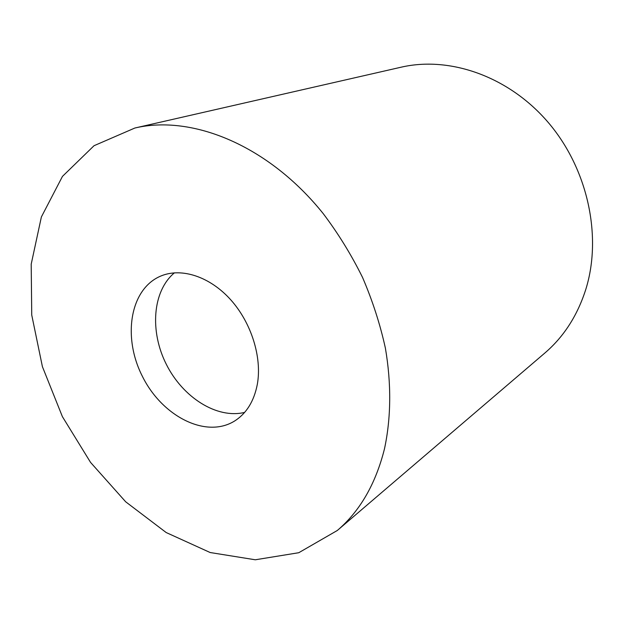 <?xml version="1.0" encoding="UTF-8"?>
<svg xmlns="http://www.w3.org/2000/svg" width="624" height="624" viewBox="0 0 624 624"><rect width="100%" height="100%" fill="white"/><g stroke="black" fill="none" stroke-linecap="round" stroke-linejoin="round"><path stroke-width="0.94" d="M337.295 530.494L544.814 353.051C563.846 336.749 577.535 315.424 585.897 289.076C602.293 236.098 587.761 168.808 548.324 122.569C508.856 76.3 449.701 55.903 401.045 67.213L134.87 128.021L94.045 145.704L62.462 176.389L41.379 216.949L31.2 264.17L31.738 315.019L42.416 366.686L62.384 416.621L90.566 462.415L125.681 501.797L166.187 532.545L210.163 552.529L255.294 559.783L298.756 552.724L337.295 530.494C359.915 511.204 375.64 483.998 384.47 448.882C391.069 418.205 391.505 383.822 385.382 348.106C380.133 324.199 372.52 300.643 362.544 277.438C351.328 254.756 338.224 233.493 323.24 213.65C268.694 145.548 192.395 114.426 134.87 128.021M257.345 384.212C262.15 357.295 251.363 322.741 230.646 299.707C209.921 276.65 181.826 267.532 161.343 275.824C130.01 288.35 122.195 336.905 142.405 376.373C162.037 416.13 205.686 438.805 234.421 421.122C246.418 413.564 254.062 401.263 257.345 384.212M174.424 272.821C152.474 291.096 149.62 331.352 166.327 364.338C182.848 397.426 216.863 419.133 244.624 412.409"/></g></svg>
